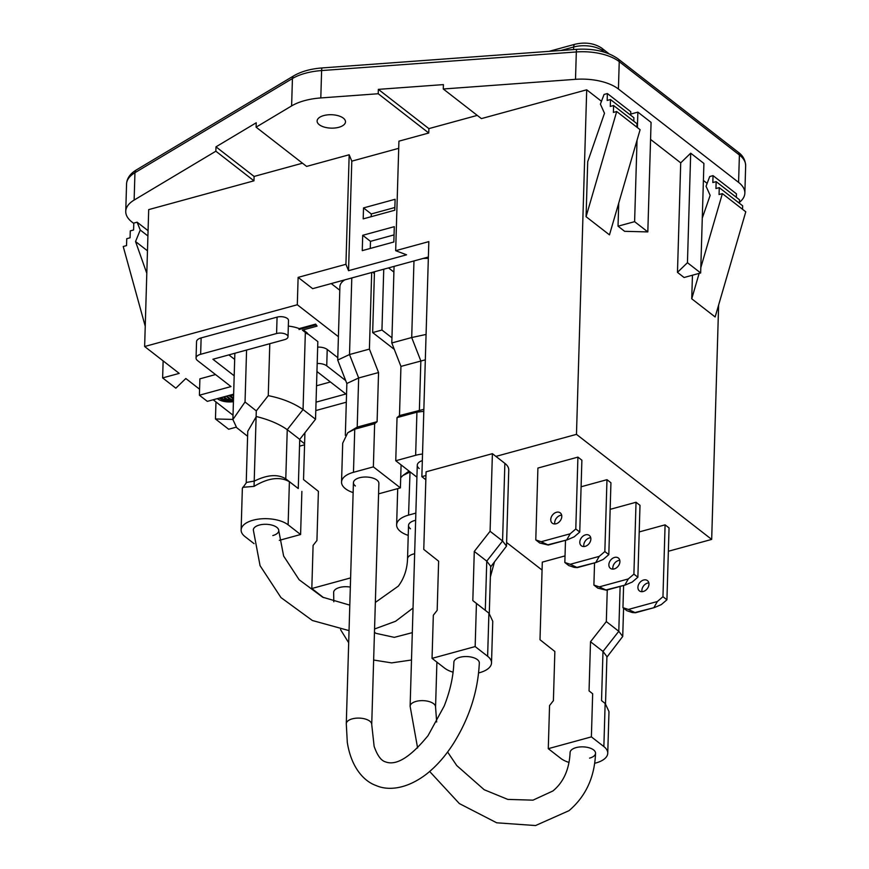 <?xml version="1.0" encoding="UTF-8"?>
<svg xmlns="http://www.w3.org/2000/svg" width="869" height="869" viewBox="0 0 869 869"><rect width="100%" height="100%" fill="white"/><g stroke="black" fill="none" stroke-linecap="round" stroke-linejoin="round"><path stroke-width="1.3" d="M215.86 151.206L215.99 146.828L256.225 122.779L256.094 127.156L306.616 166.413L349.175 154.769L345.927 264.295L298.121 277.374L297.307 304.758L144.634 346.514L148.697 209.614L253.965 180.817L215.86 151.206L134.13 200.066A41.028 19.39 -178.3 0 0 125.744 211.352A41.028 19.39 -178.3 0 0 132.012 222.073L133.783 223.452M703.401 180.47L707.138 183.381M739.476 202.314A41.028 19.39 -178.3 0 0 744.852 193.103A41.028 19.39 -178.3 0 0 738.585 182.381L618.424 89.018A41.028 19.39 -178.3 0 0 575.506 79.329L443.277 88.996L481.393 118.608L586.705 89.8L601.478 101.282M630.709 114.089L637.868 112.134L651.077 122.388L647.818 231.914L634.609 221.66L637.031 140.278M650.566 139.42L680.72 162.851L690.692 153.183L703.901 163.437L700.653 272.964L687.444 262.699L690.692 153.183M299.523 446.177L304.563 444.798M668.359 551.261L711.678 539.41L718.63 304.976M338.845 127.287A14.197 6.713 1.7 0 1 324.343 127.113A14.197 6.713 1.7 0 1 317.109 121.008A14.197 6.713 1.7 0 1 323.757 115.566A14.197 6.713 1.7 0 1 338.258 115.74A14.197 6.713 1.7 0 1 345.493 121.845A14.197 6.713 1.7 0 1 338.845 127.287M256.094 127.156L291.615 105.92L292.429 78.536L134.945 172.692L134.13 200.066M575.506 79.329L576.321 51.955L321.617 70.563L320.802 97.936A48.946 23.126 -178.3 0 0 304.541 100.641A48.946 23.126 -178.3 0 0 291.615 105.92M215.99 146.828L254.096 176.44L253.965 180.817M254.096 176.44L302.477 163.198M144.634 346.514L179.21 373.388L162.633 377.917L163.133 360.896M162.633 377.917L175.842 388.182L185.814 378.515L199.577 389.214M213.177 399.773L233.011 415.197M232.892 419.423L215.458 418.967L215.968 401.945M215.458 418.967L228.666 429.232L236.14 427.19M586.075 216.696L609.473 234.869L640.105 129.698L616.708 111.514L586.075 216.696L587.705 161.71L604.498 113.263L600.392 104.161L604.064 94.449L607.377 93.548L607.17 100.446L610.483 99.533L633.892 117.717L633.783 121.215M692.441 275.212L691.735 298.795L715.144 316.968L745.776 211.797L722.378 193.613L700.816 267.641M647.818 231.914L624.637 231.317L618.033 226.19L618.717 203.15M711.678 539.41L576.473 434.359L586.705 89.8M700.653 272.964L684.077 277.504L677.472 272.366L680.72 162.851M687.444 262.699L677.472 272.366M637.401 127.602L637.868 112.134M634.609 221.66L618.033 226.19M425.951 475.539L421.856 476.657L428.83 241.615L395.667 250.685L398.925 141.169L428.754 133.011L378.221 93.743L378.352 89.366L443.407 84.608L443.277 88.996M576.473 434.359L495.906 456.399M378.352 89.366L428.884 128.623L477.255 115.392M428.884 128.623L428.754 133.011M320.802 97.936L378.221 93.743M298.121 277.374L312.644 288.66L428.374 257.007M338.41 336.694L297.307 304.758M299.023 329.514L315.599 324.973L317.066 326.114L315.632 324.115L299.218 328.601A25.451 12.025 1.7 0 0 288.323 326.081M317.066 326.114L302.401 330.122L307.333 333.957L307.354 333.099L303.238 329.894M234.673 359.397L228.873 354.9M317.674 347.111A9.787 4.627 1.7 0 1 327.222 349.457L337.791 357.67M330.416 381.98L316.533 385.771M215.523 374.561L199.892 378.83L199.403 395.221L207.322 401.369L233.642 394.178M196.057 358.039L196.546 341.658A9.787 4.627 1.7 0 1 201.13 337.911L277.07 317.131A7.463 3.53 -178.3 0 1 284.695 317.218A7.463 3.53 -178.3 0 1 288.497 320.433L288.008 336.814A7.463 3.53 -178.3 0 0 284.206 333.609A7.463 3.53 -178.3 0 0 276.592 333.522L200.641 354.291A9.787 4.627 -178.3 0 0 196.057 358.039A9.787 4.627 -178.3 0 0 197.556 360.602L230.991 386.575L199.403 395.221M537.911 468.054L577.918 457.116L581.882 460.19L579.753 532.056L575.789 528.982L570.183 533.794L541.181 541.724L535.782 539.921L537.911 468.054M610.157 509.343L636.032 502.26L639.997 505.345L637.868 577.212L633.903 574.137L628.298 578.939L599.295 586.879L593.896 585.076L594.548 562.895M581.1 486.77L606.975 479.688L610.94 482.762L608.811 554.639L604.846 551.554L599.241 556.366L570.238 564.296L564.839 562.504L565.491 540.322M639.215 531.926L665.089 524.843L669.054 527.918L666.925 599.784L662.96 596.71L657.355 601.522L628.352 609.451L622.954 607.659L623.605 585.467M421.856 476.657L425.832 479.742M506.605 542.506L542.06 570.053M349.175 154.769L351.793 161.156L398.708 148.327M345.927 264.295L348.545 270.683L406.573 254.813L395.667 250.685M351.793 161.156L348.545 270.683M145.232 326.244L123.224 246.514L126.548 245.601L126.744 238.703L130.068 237.791L130.274 230.893L133.587 229.992L133.793 223.094L137.106 222.182L140.257 230.024L135.542 241.539L146.807 273.355M147.469 250.815L135.542 241.539M616.708 111.514L613.395 112.427L613.601 105.529L610.288 106.431L610.483 99.533M607.377 93.548L630.775 111.721L630.677 115.219M613.601 105.529L636.999 123.713L636.89 127.2M736.336 197.317L736.434 193.82L713.036 175.636L712.83 182.544L716.154 181.632L715.947 188.53L719.26 187.628L719.054 194.526L722.378 193.613M739.443 203.303L739.552 199.816L716.154 181.632M742.56 209.299L742.658 205.801L719.26 187.628M699.143 273.377L691.735 298.795M702.282 218.086L710.158 195.362L706.052 186.259L709.723 176.548L713.036 175.636M370.27 248.447L370.476 241.343L394.048 234.891M371.204 216.685L371.291 213.959L394.863 207.506M217.304 398.643A13.459 6.365 -178.3 0 0 233.413 401.663M315.599 324.973L315.632 324.115M234.185 375.788L212.916 359.255L284.511 339.67A7.463 3.53 -178.3 0 0 288.008 336.814M345.666 380.557L326.733 365.849A9.787 4.627 -178.3 0 0 317.185 363.492M315.795 410.559L346.307 402.206M299.707 439.964L304.595 443.766M316.946 371.519L345.884 393.994L316.044 402.162M556.442 512.286A6.518 4.823 -52.2 0 0 551.228 517.24A6.518 4.823 -52.2 0 0 552.271 523.171A6.518 4.823 -52.2 0 0 556.106 523.768A6.518 4.823 -52.2 0 0 561.309 518.804A6.518 4.823 -52.2 0 0 560.266 512.873A6.518 4.823 -52.2 0 0 556.442 512.286M577.918 457.116L575.789 528.982M554.835 523.964A6.518 4.823 127.8 0 1 560.407 515.36A6.518 4.823 127.8 0 1 561.667 515.165M535.782 539.921L539.736 543.006L548.263 545.037L541.181 541.724M547.937 544.787L567.218 539.845L574.148 536.868L579.753 532.056M614.557 557.431A6.518 4.823 -52.2 0 0 609.343 562.395A6.518 4.823 -52.2 0 0 610.386 568.326A6.518 4.823 -52.2 0 0 614.22 568.923A6.518 4.823 -52.2 0 0 619.434 563.959A6.518 4.823 -52.2 0 0 618.391 558.028A6.518 4.823 -52.2 0 0 614.557 557.431M636.032 502.26L633.903 574.137M612.949 569.119A6.518 4.823 127.8 0 1 618.522 560.516A6.518 4.823 127.8 0 1 619.782 560.32M593.896 585.076L597.85 588.161L606.377 590.181L599.295 586.879M606.051 589.932L625.332 585L632.263 582.024L637.868 577.212M585.5 534.859A6.518 4.823 -52.2 0 0 580.286 539.823A6.518 4.823 -52.2 0 0 581.328 545.754A6.518 4.823 -52.2 0 0 585.163 546.351A6.518 4.823 -52.2 0 0 590.377 541.387A6.518 4.823 -52.2 0 0 589.323 535.456A6.518 4.823 -52.2 0 0 585.5 534.859M606.975 479.688L604.846 551.554M583.892 546.536A6.518 4.823 127.8 0 1 589.464 537.933A6.518 4.823 127.8 0 1 590.724 537.748M564.839 562.504L568.793 565.578L574.203 567.381L577.32 567.609L570.238 564.296M576.994 567.359L596.275 562.428L603.205 559.44L608.811 554.639M643.614 580.014A6.518 4.823 -52.2 0 0 638.4 584.967A6.518 4.823 -52.2 0 0 639.443 590.909A6.518 4.823 -52.2 0 0 643.277 591.496A6.518 4.823 -52.2 0 0 648.491 586.542A6.518 4.823 -52.2 0 0 647.448 580.611A6.518 4.823 -52.2 0 0 643.614 580.014M665.089 524.843L662.96 596.71M642.006 591.691A6.518 4.823 127.8 0 1 647.579 583.088A6.518 4.823 127.8 0 1 648.839 582.893M622.954 607.659L626.907 610.733L632.317 612.536L635.435 612.764L628.352 609.451M635.109 612.515L654.39 607.583L661.32 604.596L666.925 599.784M362.254 250.641L393.842 241.995L394.298 226.668L362.71 235.303L362.254 250.641M363.199 218.879L394.787 210.233L395.113 199.283L363.524 207.919L363.199 218.879M147.915 235.977L140.257 230.024M383.75 269.216L381.947 330.024L372.66 332.566L374.463 271.758M331.241 283.576L339.79 290.224M362.71 235.303L370.476 241.343M363.524 207.919L371.291 213.959M233.457 400.403A11.015 5.203 1.7 0 1 219.379 398.078M233.489 399.327A11.015 5.203 1.7 0 1 231.523 399.621M230.6 395.764L233.489 398.013L233.457 399.088L231.382 399.653A11.015 5.203 1.7 0 1 224.137 399.11M222.79 398.73A11.015 5.203 1.7 0 1 220.552 397.752M566.892 539.595L570.183 533.794M567.218 539.845L548.263 545.037M625.007 584.75L628.298 578.939M625.332 585L606.377 590.181M595.949 562.178L599.241 556.366M596.275 562.428L577.32 567.609M654.064 607.333L657.355 601.522M654.39 607.583L635.435 612.764M148.067 230.698L137.106 222.182M388.53 267.902L393.907 272.084M372.66 332.566L394.298 349.381M391.952 337.802L381.947 330.024M233.62 394.95L230.22 395.873L229.492 395.308M233.457 399.088L228.829 395.493M231.382 399.653L226.755 396.058M229.535 398.219L229.514 398.904L226.092 396.242M229.514 398.904L227.45 399.468L224.017 396.807M225.603 398.035L225.582 398.719L223.355 396.992M225.582 398.719L223.507 399.284L221.28 397.557M576.071 747.622A12.731 6.018 -178.3 0 0 570.107 752.5A12.731 6.018 -178.3 0 1 571.737 749.675A12.731 6.018 -178.3 0 1 576.071 747.622A12.731 6.018 -178.3 0 1 589.063 747.774A12.731 6.018 -178.3 0 1 595.547 753.249A12.731 6.018 -178.3 0 0 589.063 747.774A12.731 6.018 -178.3 0 0 576.071 747.622M565.035 555.899L542.299 562.124L539.997 639.736L554.856 651.489L553.401 700.653L549.556 705.552L548.274 748.676L591.387 736.879L592.658 693.755L589.052 690.898L590.507 641.746L606.323 621.596L618.793 631.285L620.129 586.423M606.323 621.596L607.257 589.942M548.274 748.676L560.755 758.365A25.451 12.025 -178.3 0 0 569.043 762.439M589.584 758.126A12.731 6.018 -178.3 0 0 595.547 753.249C594.624 777.223 585.782 796.362 569.021 810.668L535.554 825.55L496.699 822.802L459.343 803.564L429.666 771.476M594.7 763.264A25.451 12.025 -178.3 0 0 595.83 762.982A25.451 12.025 -178.3 0 0 607.746 753.227A25.451 12.025 -178.3 0 0 603.868 746.58L605.139 703.456L601.533 700.599L602.988 651.435L618.793 631.285L622.725 636.456L623.573 608.137M591.387 736.879L603.868 746.58M592.658 693.755L589.052 690.898M590.507 641.746L602.988 651.435L606.92 656.606L605.519 703.76M606.899 657.17L622.725 636.456M607.746 753.227L608.984 711.602L605.226 703.521M416.924 477.19L395.753 460.744L397.035 417.62L399.49 415.556L400.946 366.403L391.8 342.973L411.7 337.53L413.97 260.95M391.8 342.973L394.07 266.392M422.997 258.473A25.451 12.025 1.7 0 1 428.33 258.419M422.334 460.603A12.731 6.018 -178.3 0 0 417.272 465.197A12.731 6.018 -178.3 0 0 419.216 468.521M422.53 454.031A25.451 12.025 -178.3 0 0 415.643 455.302L416.924 412.178L419.379 410.114L420.846 360.961L411.7 337.53L426.082 334.446M395.753 460.744L415.643 455.302M397.035 417.62L416.924 412.178L423.8 411.319M399.49 415.556L423.855 409.342M400.946 366.403L425.321 359.831M333.653 592.354A12.731 6.018 -178.3 0 1 339.605 587.477A12.731 6.018 -178.3 0 1 350.337 587.107A12.731 6.018 -178.3 0 0 339.605 587.477A12.731 6.018 -178.3 0 0 333.653 592.354L333.805 601.782M304.921 432.762L303.531 479.59L318.402 491.343L316.935 540.496L313.09 545.406L311.819 588.519L323.529 597.622M311.819 588.519L350.609 577.907M453.879 662.189A12.731 6.018 -178.3 0 1 459.842 657.312A12.731 6.018 -178.3 0 1 474.517 658.039A12.731 6.018 -178.3 0 1 479.319 662.949A12.731 6.018 -178.3 0 0 472.834 657.464A12.731 6.018 -178.3 0 0 459.842 657.312A12.731 6.018 -178.3 0 0 453.879 662.189C453.412 676.223 450.185 690.833 444.2 706.03L428.059 735.619C410.385 757.236 396.188 765.98 385.478 761.863C381.111 760.679 377.331 755.487 374.126 746.319L371.726 724.496L378.884 483.414A12.731 6.018 -178.3 0 0 376.94 480.09A12.731 6.018 -178.3 0 0 362.731 477.168A12.731 6.018 -178.3 0 0 353.433 482.664A12.731 6.018 -178.3 0 0 355.378 485.988M490.083 531.285L502.564 540.985L504.867 463.362A25.451 12.025 1.7 0 1 508.756 470.02L506.497 546.145L502.564 540.985L486.759 561.135L474.278 551.435L490.083 531.285L492.397 453.672L504.867 463.362M492.397 453.672L426.071 471.813L423.768 549.425L438.628 561.189L437.172 610.342L433.327 615.241L432.045 658.365L444.526 668.065A25.451 12.025 -178.3 0 0 453.097 672.215M478.634 672.921A25.451 12.025 -178.3 0 0 479.601 672.671A25.451 12.025 -178.3 0 0 491.517 662.917A25.451 12.025 -178.3 0 0 487.628 656.269L488.91 613.145L485.293 610.288L486.759 561.135L490.692 566.295L489.29 613.449M432.045 658.365L475.158 646.569L487.628 656.269M475.158 646.569L476.429 603.455L488.997 613.21L472.823 600.588L474.278 551.435M476.429 603.455L472.823 600.588M490.67 566.87L506.497 546.145M491.517 662.917L492.756 621.292L488.997 613.21M371.682 272.518L369.412 349.099L349.512 354.541L337.715 360.048L339.898 286.672A25.451 12.025 1.7 0 1 344.765 279.883M374.409 273.572L372.692 272.236M369.412 349.099L378.558 372.529L358.658 377.972L346.861 383.479L345.33 435.336M378.558 372.529L377.103 421.682L357.202 427.124L347.752 432.74L342.701 443.179L341.55 482.056A25.451 12.025 -178.3 0 0 345.438 488.715A25.451 12.025 -178.3 0 0 353.14 492.593M377.103 421.682L374.648 423.746L354.748 429.188L347.752 432.74M374.648 423.746L373.366 466.87L353.466 472.312A25.451 12.025 -178.3 0 0 341.55 482.056M378.569 493.798A25.451 12.025 -178.3 0 0 380.513 493.32L400.403 487.878L401.087 464.893M373.366 466.87L400.403 487.878M337.715 360.048L346.861 383.609M415.643 520.314A12.731 6.018 -178.3 0 0 408.528 525.463A12.731 6.018 -178.3 0 0 410.472 528.786M410.125 471.91L402.847 475.539L400.707 477.754M415.849 513.112L408.56 515.111A25.451 12.025 -178.3 0 0 396.633 524.865A25.451 12.025 -178.3 0 0 400.522 531.513A25.451 12.025 -178.3 0 0 408.234 535.391M409.082 471.096L402.847 475.539M272.801 535.565A12.731 6.018 -178.3 0 0 278.764 530.698A12.731 6.018 -178.3 0 0 272.279 525.213A12.731 6.018 -178.3 0 0 259.288 525.061A12.731 6.018 -178.3 0 0 253.324 529.938A12.731 6.018 -178.3 0 1 254.03 528.059A12.731 6.018 -178.3 0 1 259.288 525.061A12.731 6.018 -178.3 0 1 272.279 525.213A12.731 6.018 -178.3 0 1 278.764 530.698L283.631 556.041L299.142 579.753L322.66 597.199L349.805 605.139M305.345 332.414L303.053 409.538L315.534 419.238L317.837 341.615L307.344 333.468M315.534 419.238L299.729 439.388L287.248 429.688C279.275 424.029 268.966 419.651 256.333 416.533L247.752 431.296L246.22 482.86M299.729 439.388L298.263 488.541L285.782 478.841C277.787 473.942 267.337 474.68 254.421 481.057L246.579 482.414L242.353 488.335L241.126 529.971A25.451 12.025 -178.3 0 0 245.015 536.618L254.074 543.657M298.263 488.541L289.399 481.708C279.861 476.331 268.076 477.896 254.052 486.379L242.733 487.313M301.88 491.398L300.598 534.522L288.117 524.822A25.451 12.025 -178.3 0 0 253.042 520.216A25.451 12.025 -178.3 0 0 241.126 529.971M300.598 534.522L279.318 540.344M246.579 350.055L245.036 401.989L232.892 419.542L236.65 427.624L247.6 436.281L236.65 427.624M245.036 401.989L256.29 410.896L254.052 486.379M288.117 524.822L289.399 481.708L285.782 478.841L287.248 429.688L303.053 409.538C293.548 402.988 281.947 398.36 268.26 395.645L269.792 343.7M738.585 182.381L739.4 154.997A41.028 19.39 1.7 0 1 745.656 165.729L744.852 193.103M126.559 183.978A41.028 19.39 1.7 0 1 134.945 172.692A4.975 3.519 -120.9 0 1 136.346 169.933C130.133 173.691 126.874 178.373 126.559 183.978L125.744 211.352M292.429 78.536A48.946 23.126 1.7 0 1 305.356 73.257A48.946 23.126 1.7 0 1 321.617 70.563A4.975 0.934 -94.2 0 1 322.236 67.923C310.874 68.781 301.402 71.399 293.831 75.788A4.975 3.519 59.1 0 0 292.429 78.536M322.236 67.923L576.951 49.316A4.975 0.934 85.8 0 0 576.321 51.955A41.028 19.39 1.7 0 1 619.239 61.645L618.424 89.018M576.951 49.316C593.896 48.382 607.605 51.564 618.076 58.864A4.975 3.682 -52.2 0 1 619.239 61.645L739.4 154.997A4.975 3.682 127.8 0 0 738.237 152.227C742.865 155.497 745.341 159.994 745.656 165.729M573.583 49.566L573.659 47.002A21.138 9.983 1.7 0 1 602.782 50.826L602.76 51.695M604.607 52.238L602.782 50.826A4.975 3.682 -52.2 0 0 601.63 48.045C594.092 43.189 585.206 41.929 574.985 44.254A4.975 2.379 74.7 0 0 573.659 47.002L560.885 50.489M276.592 333.522L277.07 317.131M326.733 365.849L327.222 349.457M200.641 354.291L201.13 337.911M417.609 747.981L410.125 706.28A12.731 6.018 1.7 0 1 411.754 703.445A12.731 6.018 1.7 0 1 416.077 701.402A12.731 6.018 1.7 0 1 429.08 701.555A12.731 6.018 1.7 0 1 435.565 707.029L436.901 662.135M351.793 277.961L349.512 354.541L358.658 377.972L357.202 427.124L354.748 429.188L353.466 472.312M479.319 662.949C478.015 691.116 469.39 718 453.422 743.582C445.33 756.204 436.227 766.458 426.125 774.366C405.91 789.715 387.422 790.649 376.049 785.511C364.035 781.329 351.25 767.653 347.296 742.376L346.286 723.736A12.731 6.018 1.7 0 1 352.249 718.859A12.731 6.018 1.7 0 1 366.924 719.586A12.731 6.018 1.7 0 1 371.726 724.496M410.027 471.834L408.56 515.111M256.29 410.896L268.26 395.645M375.354 602.423L398.339 586.119C404.074 578.428 407.148 569.347 407.539 558.886A12.731 6.018 1.7 0 1 408.245 557.007A12.731 6.018 1.7 0 1 414.643 553.727M293.831 75.788L136.346 169.933M738.237 152.227L618.076 58.864M549.012 51.358L574.985 44.254M601.63 48.045L609.05 53.813M447.6 752.011L456.768 765.578L484.185 789.725L507.8 799.404L533.001 800.153L552.901 790.975C563.536 782.241 569.271 769.413 570.107 752.5M410.125 706.28L417.272 465.197M436.662 721.987L435.565 707.029M340.529 629.58L348.686 642.778M412.308 632.654L394.309 637.357L376.081 633.371L374.463 632.328M373.637 660.038L391.647 662.884L411.493 660.005M490.377 576.94L494.407 562.102M346.286 723.736L353.433 482.664M397.709 488.617L396.633 524.865M232.892 419.542L234.858 353.259M407.539 558.886L408.528 525.463M413.036 608.039L395.601 621.259L374.561 628.993M349.045 630.622L312.362 620.499L280.959 597.568L260.059 565.654L253.324 529.938"/></g></svg>
